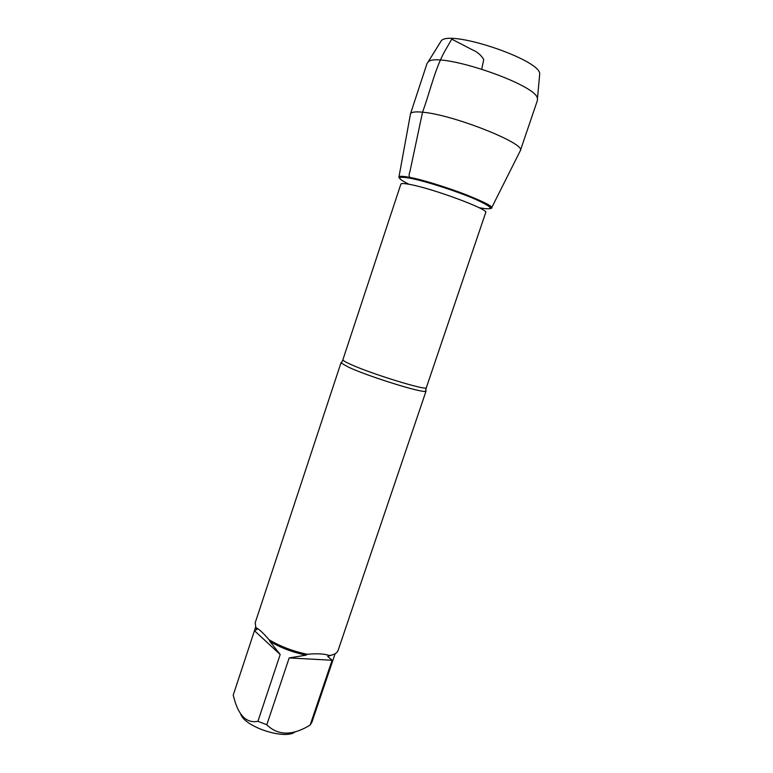 <?xml version="1.0" encoding="UTF-8"?>
<svg xmlns="http://www.w3.org/2000/svg" width="773" height="773" viewBox="0 0 773 773"><rect width="100%" height="100%" fill="white"/><g stroke="black" fill="none" stroke-linecap="round" stroke-linejoin="round"><path stroke-width="1.16" d="M425.701 390.259L426.087 390.983L425.527 391.302C421.797 393.119 368.18 376.393 348.691 367.243L341.337 363.136L341.077 362.547L341.83 362.199M341.077 362.547L255.216 622.729L255.853 627.628C258.655 628.749 263.062 632.797 269.072 639.754C280.28 646.431 293.015 651.281 307.277 654.287C317.191 653.359 324.573 653.784 329.414 655.552C334.178 654.731 337.038 653.088 338.014 650.634L426.087 390.983M335.124 653.716L311.867 722.32L310.137 725.074C292.436 735.867 277.99 735.77 266.801 724.774L257.921 721.306C247.515 723.325 239.901 716.832 235.089 701.845L233.195 695.169L254.472 630.729L280.193 654.509L269.874 641.387C280.493 647.697 292.542 652.277 306.021 655.146L289.17 657.939L266.801 724.774M295.093 731.915C285.102 740.051 245.186 727.151 240.799 714.358M310.137 725.074L332.11 660.248L327.694 656.374L332.863 654.712M257.921 721.306L280.193 654.509M255.853 627.628L256.916 629.483L254.472 630.729M327.694 656.374L329.414 655.552M269.874 641.387L269.072 639.754M307.277 654.287L306.021 655.146M408.753 177.201C421.855 179.607 447.354 187.395 466.621 194.922C486.845 203.067 494.643 207.657 489.995 208.691L491.396 208.275C498.498 205.763 434.716 181.607 408.753 177.201C401.96 175.973 398.675 176.012 398.887 177.326L399.757 178.495C397.254 176.128 400.25 175.693 408.753 177.201M289.17 657.939L332.11 660.248M481.772 68.99L483.724 59.54C481.144 55.154 477.366 51.917 472.419 49.839L451.732 39.123L446.968 47.462C435.218 66.517 430.522 90.683 422.531 112.201C415.14 111.476 411.12 112.046 410.453 113.902L427.025 63.502L428.01 62.13C436.532 50.622 537.583 84.431 537.457 98.751L537.419 100.442L520.326 150.667C526.616 143.875 452.988 114.578 422.531 112.201L409.893 171.79C408.415 175.635 409.13 177.906 412.038 178.602M491.599 207.869L520.326 150.667M440.185 42.534L441.267 40.795C449.683 29.364 539.863 59.54 539.718 73.735L539.535 75.773M341.337 363.136L342.903 359.716C342.729 360.402 345.231 361.919 350.411 364.267C371.127 373.881 427.884 391.264 426.338 387.64L425.527 391.302M426.338 387.64L485.724 212.507C489.531 209.647 432.89 188.554 409.922 184.447C404.231 183.356 401.206 183.249 400.868 184.119L342.903 359.716M409.062 184.283C396.481 178.08 396.568 176.002 409.294 178.061C424.474 180.824 456.408 191.047 475.134 199.154C493.821 207.715 495.135 210.565 479.086 207.715M255.612 627.116L254.578 630.246M398.965 176.872L410.376 114.539M441.267 40.795L428.01 62.13M539.718 73.735L537.457 98.751"/></g></svg>
